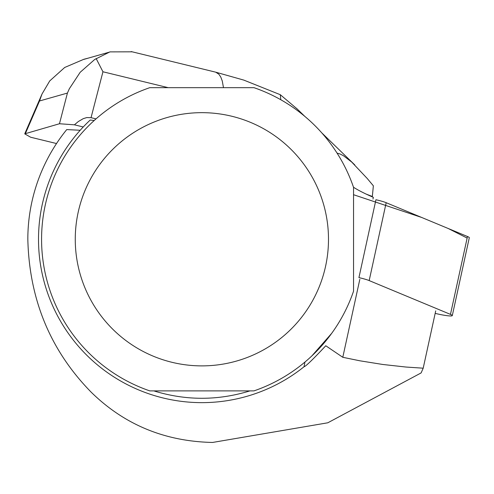 <?xml version="1.0" encoding="UTF-8"?>
<svg xmlns="http://www.w3.org/2000/svg" width="494" height="494" viewBox="0 0 494 494"><rect width="100%" height="100%" fill="white"/><g stroke="black" fill="none" stroke-linecap="round" stroke-linejoin="round"><path stroke-width="0.74" d="M435.165 313.394L438.234 314.079A13.369 1.513 -167.7 0 0 452.288 315.604A13.369 1.513 -167.7 0 0 450.466 314.382L369.179 280.586A13.369 1.513 -167.7 0 0 358.928 277.622L375.94 199.743A13.369 1.513 12.3 0 1 386.191 202.707L467.478 236.509A13.369 1.513 12.3 0 1 469.3 237.725L452.288 315.604M80.201 130.268L66.746 129.582A174.049 174.049 0 0 0 27.831 239.281C29.27 299.525 50.376 350.487 91.155 392.156C124.297 424.667 164.768 441.432 212.574 442.451L327.794 422.796L421.123 372.921L423.197 368.191L435.714 310.887M304.977 362.034L304.02 366.77C305.7 366.437 312.949 359.434 325.774 345.757L342.793 357.292L359.817 360.787L382.825 364.479L405.945 367.036L423.197 368.191M304.02 366.77A163.366 163.366 0 0 1 78.404 346.251A163.366 163.366 0 0 1 90.235 120.011L94.193 120.524M372.97 199.076L373.347 197.341A235.842 26.713 12.3 0 1 353.506 187.251M249.933 390.89C217.897 400.745 185.861 400.745 153.825 390.89M149.793 390.89A160.309 160.309 0 0 1 149.793 87.666L253.959 87.666A160.309 160.309 0 0 1 353.55 187.38L353.55 291.176A160.309 160.309 0 0 1 253.959 390.89L149.793 390.89M75.261 239.281A126.618 126.618 0 0 1 222.652 114.38A126.618 126.618 0 0 1 321.674 280.271A126.618 126.618 0 0 1 75.261 239.281M311.918 355.853L331.702 333.327M96.021 118.887L91.044 117.677L102.943 71.772L168.176 87.666M83.245 126.97L74.415 124.815L78.305 121.555L83.282 118.64L86.783 117.572L91.044 117.677M132.207 51.821L109.927 51.882L94.694 59.49L80.17 72.291L69.333 88.747L67.419 93.07L59.465 123.747L24.731 133.849L30.659 137.233L56.526 143.538M59.465 123.747L74.415 124.815M337.056 153.109L340.057 153.974L343.521 155.764L351.709 162.051L367.215 178.47L373.359 185.806L372.34 196.489L366.19 194.111M372.34 196.489L372.26 196.871M25.46 133.399L39.526 100.98L42.009 94.027L49.727 80.93L64.689 67.474L83.869 59.274L88.099 58.175M96.151 58.551L102.943 71.772M223.492 87.666L222.257 80.954L220.775 77.039L218.854 74.193L215.699 72.173M280.796 99.739L280.314 94.712L297.147 108.946M243.82 80.108L280.314 94.712M353.55 194.716L421.654 217.453L448.293 228.531L467.139 238.077M450.466 314.382L467.478 236.509M386.191 202.707L369.179 280.586M342.793 357.292L359.823 279.332M39.526 100.98L67.419 93.07M109.952 51.969L83.9 59.366M24.922 133.405L41.953 94.156M215.322 72.075L131.163 51.567M243.845 80.114L215.866 72.217M296.524 108.334L304.779 116.356M321.755 132.843L354.778 164.922"/></g></svg>
